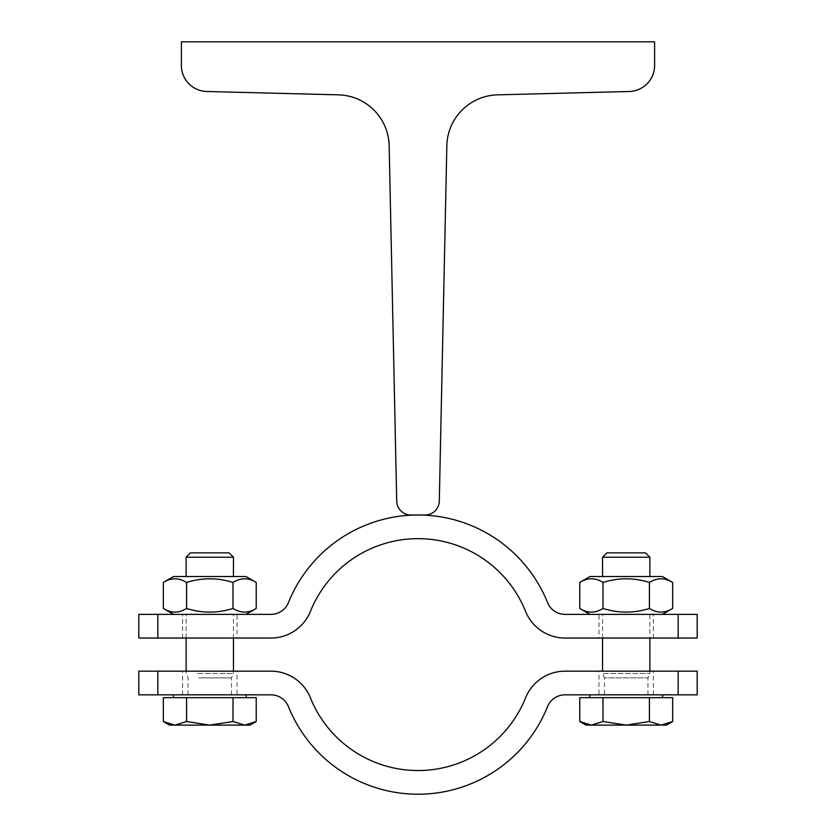 <?xml version="1.0" encoding="UTF-8"?>
<svg xmlns="http://www.w3.org/2000/svg" width="836" height="836" viewBox="0 0 836 836"><rect width="100%" height="100%" fill="white"/><g stroke="black" fill="none" stroke-linecap="round" stroke-linejoin="round"><path stroke-width="0.63" stroke-dasharray="4.18 3.13" d="M396.703 501.109L389.158 145.767A52.051 52.051 0 0 0 338.444 94.844L206.764 91.49A26.031 26.031 0 0 1 181.391 65.469L181.391 41.8L654.609 41.8L654.609 65.469A26.031 26.031 0 0 1 629.236 91.49L497.556 94.844A52.051 52.051 0 0 0 446.842 145.767L439.297 501.109A14.191 14.191 0 0 1 425.106 515.007L410.894 515.007A14.191 14.191 0 0 1 396.703 501.109M697.193 614.376L565.073 614.376A18.925 18.925 0 0 1 547.517 602.516A139.591 139.591 0 0 0 288.483 602.516A18.925 18.925 0 0 1 270.927 614.376L138.807 614.376M662.415 576.527L590.007 576.527M649.875 576.527L602.547 576.527L649.875 576.527M599.004 614.376L653.418 614.376L599.004 614.376L599.004 638.046L653.418 638.046L599.004 638.046M649.875 614.376L602.547 614.376L649.875 614.376L649.875 638.046M579.766 582.441C587.509 577.603 595.253 577.603 602.986 582.441C618.473 577.603 633.949 577.603 649.436 582.441C657.18 577.603 664.913 577.603 672.656 582.441M672.656 608.462C664.913 613.31 657.18 613.31 649.436 608.462C633.949 613.31 618.473 613.31 602.986 608.462C595.253 613.31 587.509 613.31 579.766 608.462M662.415 614.376L590.007 614.376L662.415 614.376M649.436 582.441L649.436 608.462M602.986 582.441L602.986 608.462M604.47 694.831L647.952 694.831L604.47 694.831L604.47 677.891L647.952 677.891L604.47 677.891L602.547 673.534L649.875 673.534L602.547 673.534L602.547 671.162M602.547 638.046L602.547 614.376M245.993 576.527L173.585 576.527M221.624 576.527L186.125 576.527L221.624 576.527M236.996 614.376L182.582 614.376L236.996 614.376L236.996 638.046L182.582 638.046L236.996 638.046M221.624 614.376L186.125 614.376L221.624 614.376M163.344 582.441C171.087 577.603 178.82 577.603 186.564 582.441C202.051 577.603 217.527 577.603 233.014 582.441C240.747 577.603 248.491 577.603 256.234 582.441M256.234 608.462C248.491 613.31 240.747 613.31 233.014 608.462C217.527 613.31 202.051 613.31 186.564 608.462C178.82 613.31 171.087 613.31 163.344 608.462M245.993 614.376L173.585 614.376L245.993 614.376M233.014 582.441L233.014 608.462M186.564 582.441L186.564 608.462M138.807 638.046L157.826 638.046L157.826 614.376M157.826 638.046L270.927 638.046A42.584 42.584 0 0 0 310.438 611.346A115.932 115.932 0 0 1 525.562 611.346A42.584 42.584 0 0 0 565.073 638.046L697.193 638.046M678.174 614.376L678.174 638.046M197.954 673.534L233.453 673.534L197.954 673.534M599.004 694.831L653.418 694.831L599.004 694.831L599.004 671.162L653.418 671.162L599.004 671.162M649.875 557.215L602.547 557.215M606.905 552.868L645.517 552.868M585.984 725.115L591.376 725.115L579.766 721.52M672.656 721.52L661.046 725.115L666.438 725.115M626.216 725.115L602.986 721.52L591.376 725.115L661.046 725.115L649.436 721.52L626.216 725.115M672.656 697.663L602.986 697.663L602.986 721.52M649.436 697.663L649.436 721.52M602.986 697.663L579.766 697.663M589.777 697.663L662.645 697.663L589.777 697.663M589.777 694.831L662.645 694.831L589.777 694.831M236.996 694.831L182.582 694.831L236.996 694.831L236.996 671.162L182.582 671.162L236.996 671.162M198.916 694.831L231.53 694.831L198.916 694.831M233.453 557.215L186.125 557.215M190.483 552.868L229.095 552.868M169.562 725.115L174.954 725.115L163.344 721.52M209.784 725.115L186.564 721.52L174.954 725.115L244.624 725.115L233.014 721.52L209.784 725.115M256.234 721.52L244.624 725.115L250.016 725.115M256.234 697.663L233.014 697.663L233.014 721.52M233.014 697.663L186.564 697.663L186.564 721.52M186.564 697.663L163.344 697.663M191.569 697.663L246.223 697.663L191.569 697.663M191.569 694.831L246.223 694.831L191.569 694.831M198.916 677.891L231.53 677.891L198.916 677.891M138.807 694.831L157.826 694.831L157.826 671.162L138.807 671.162M157.826 694.831L270.927 694.831A18.925 18.925 0 0 1 288.483 706.692A139.591 139.591 0 0 0 547.517 706.692A18.925 18.925 0 0 1 565.073 694.831L697.193 694.831M697.193 671.162L565.073 671.162A42.584 42.584 0 0 0 525.562 697.861A115.932 115.932 0 0 1 310.438 697.861A42.584 42.584 0 0 0 270.927 671.162L157.826 671.162M678.174 671.162L678.174 694.831M647.952 694.831L647.952 677.891L649.875 673.534L649.875 671.162M182.582 638.046L182.582 614.376M653.418 638.046L653.418 614.376M231.53 694.831L231.53 677.891L233.453 673.534L233.453 671.162M233.453 638.046L233.453 614.376M188.048 694.831L188.048 677.891L186.125 673.534L186.125 671.162M186.125 638.046L186.125 614.376M653.418 694.831L653.418 671.162M182.582 694.831L182.582 671.162"/><path stroke-width="1.25" d="M396.703 501.109L389.158 145.767A52.051 52.051 0 0 0 338.444 94.844L206.764 91.49A26.031 26.031 0 0 1 181.391 65.469L181.391 41.8L654.609 41.8L654.609 65.469A26.031 26.031 0 0 1 629.236 91.49L497.556 94.844A52.051 52.051 0 0 0 446.842 145.767L439.297 501.109A14.191 14.191 0 0 1 425.106 515.007L410.894 515.007A14.191 14.191 0 0 1 396.703 501.109M157.826 614.376L270.927 614.376A18.925 18.925 0 0 0 288.483 602.516A139.591 139.591 0 0 1 547.517 602.516A18.925 18.925 0 0 0 565.073 614.376L697.193 614.376L697.193 638.046L565.073 638.046A42.584 42.584 0 0 1 525.562 611.346A115.932 115.932 0 0 0 310.438 611.346A42.584 42.584 0 0 1 270.927 638.046L138.807 638.046L138.807 614.376L157.826 614.376L157.826 638.046M579.766 582.441L590.007 576.527L662.415 576.527L672.656 582.441C664.913 577.603 657.18 577.603 649.436 582.441C633.949 577.603 618.473 577.603 602.986 582.441C595.253 577.603 587.509 577.603 579.766 582.441L579.766 608.462C587.509 613.31 595.253 613.31 602.986 608.462C618.473 613.31 633.949 613.31 649.436 608.462C657.18 613.31 664.913 613.31 672.656 608.462L662.415 614.376M672.656 582.441L672.656 608.462M649.436 582.441L649.436 608.462M602.986 582.441L602.986 608.462M602.547 671.162L602.547 638.046M163.344 582.441L173.585 576.527L245.993 576.527L256.234 582.441C248.491 577.603 240.747 577.603 233.014 582.441C217.527 577.603 202.051 577.603 186.564 582.441C178.82 577.603 171.087 577.603 163.344 582.441L163.344 608.462C171.087 613.31 178.82 613.31 186.564 608.462C202.051 613.31 217.527 613.31 233.014 608.462C240.747 613.31 248.491 613.31 256.234 608.462L245.993 614.376M256.234 582.441L256.234 608.462M233.014 582.441L233.014 608.462M186.564 582.441L186.564 608.462M678.174 638.046L678.174 614.376M602.547 557.215L649.875 557.215L645.517 552.868L606.905 552.868L602.547 557.215L602.547 576.527M591.376 725.115L602.986 721.52L626.216 725.115L585.984 725.115L579.766 721.52L591.376 725.115M649.436 721.52L661.046 725.115L626.216 725.115L649.436 721.52L649.436 697.663L672.656 697.663L672.656 721.52L661.046 725.115L666.438 725.115L672.656 721.52M602.986 721.52L602.986 697.663L579.766 697.663L579.766 721.52M602.986 697.663L649.436 697.663M589.777 697.663L589.777 694.831M186.125 557.215L233.453 557.215L229.095 552.868L190.483 552.868L186.125 557.215L186.125 576.527M174.954 725.115L169.562 725.115L163.344 721.52L174.954 725.115L186.564 721.52L209.784 725.115L174.954 725.115M233.014 721.52L244.624 725.115L209.784 725.115L233.014 721.52L233.014 697.663L256.234 697.663L256.234 721.52L244.624 725.115L250.016 725.115L256.234 721.52M233.014 697.663L163.344 697.663L163.344 721.52M186.564 697.663L186.564 721.52M157.826 671.162L157.826 694.831L138.807 694.831L138.807 671.162L270.927 671.162A42.584 42.584 0 0 1 310.438 697.861A115.932 115.932 0 0 0 525.562 697.861A42.584 42.584 0 0 1 565.073 671.162L697.193 671.162L697.193 694.831L565.073 694.831A18.925 18.925 0 0 0 547.517 706.692A139.591 139.591 0 0 1 288.483 706.692A18.925 18.925 0 0 0 270.927 694.831L157.826 694.831M678.174 694.831L678.174 671.162M590.007 614.376L579.766 608.462M649.875 671.162L649.875 638.046M173.585 614.376L163.344 608.462M233.453 671.162L233.453 638.046M186.125 671.162L186.125 638.046M649.875 576.527L649.875 557.215M662.645 697.663L662.645 694.831M233.453 576.527L233.453 557.215M246.223 697.663L246.223 694.831M173.355 697.663L173.355 694.831"/></g></svg>

